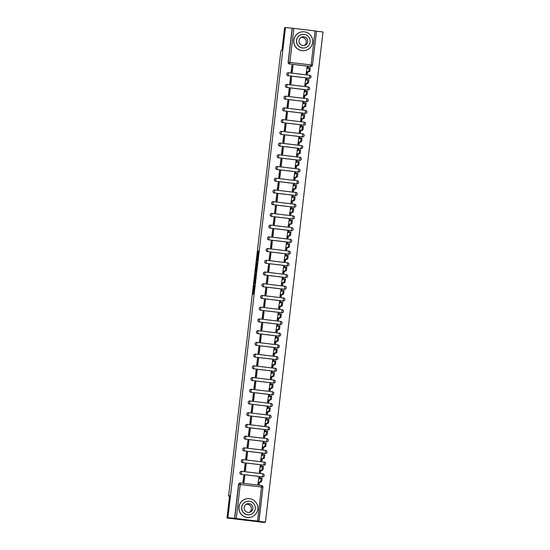 <?xml version="1.0" encoding="UTF-8"?>
<svg xmlns="http://www.w3.org/2000/svg" width="550" height="550" viewBox="0 0 550 550"><rect width="100%" height="100%" fill="white"/><g stroke="black" fill="none" stroke-linecap="round" stroke-linejoin="round"><path stroke-width="0.82" d="M253.887 285.182L252.835 294.271L253.653 293.92L254.705 285.326L254.031 288.819L254.313 285.003L253.605 288.998L253.887 285.182M309.313 78.279A1.513 1.513 66.9 0 0 310.111 78.155L310.138 78.148A1.513 1.513 -113.1 0 1 309.368 78.258L288.124 75.721A1.513 1.513 -113.1 0 1 287.705 72.827A1.513 1.513 -113.1 0 1 288.482 72.717L309.719 75.247A1.513 1.513 -113.1 0 1 310.138 78.148A1.513 1.513 0 0 0 309.719 75.247L309.313 78.279L288.076 75.742L288.482 72.71A1.513 1.513 0 0 0 287.705 72.827L287.657 72.847A1.513 1.513 66.9 0 0 288.076 75.742M307.938 90.001A1.513 1.513 66.9 0 0 308.736 89.877L308.763 89.87A1.513 1.513 -113.1 0 1 307.986 89.98L286.749 87.443A1.513 1.513 -113.1 0 1 286.33 84.549A1.513 1.513 -113.1 0 1 287.1 84.439L308.344 86.976A1.513 1.513 -113.1 0 1 308.763 89.87A1.513 1.513 0 0 0 308.344 86.976L307.938 90.001L286.701 87.464L287.107 84.439A1.513 1.513 0 0 0 286.33 84.549L286.282 84.569A1.513 1.513 66.9 0 0 286.701 87.464M306.563 101.723A1.513 1.513 66.9 0 0 307.361 101.606L307.381 101.592A1.513 1.513 -113.1 0 1 306.611 101.702L285.374 99.165A1.513 1.513 -113.1 0 1 284.955 96.271A1.513 1.513 -113.1 0 1 285.725 96.161L306.962 98.698A1.513 1.513 -113.1 0 1 307.381 101.592A1.513 1.513 0 0 0 306.969 98.698L306.563 101.723L285.319 99.186L285.732 96.161A1.513 1.513 0 0 0 284.955 96.271L284.9 96.291A1.513 1.513 66.9 0 0 285.319 99.186M305.181 113.444A1.513 1.513 66.9 0 0 305.979 113.328L306.006 113.314A1.513 1.513 -113.1 0 1 305.236 113.424L283.993 110.887A1.513 1.513 -113.1 0 1 283.58 107.993A1.513 1.513 -113.1 0 1 284.35 107.882L305.587 110.419A1.513 1.513 -113.1 0 1 306.006 113.314A1.513 1.513 0 0 0 305.587 110.419L305.181 113.444L283.944 110.914L284.35 107.882A1.513 1.513 0 0 0 283.58 107.993L283.525 108.013A1.513 1.513 66.9 0 0 283.944 110.914M282.15 119.742L282.198 119.721A1.513 1.513 -113.1 0 1 282.968 119.604L304.212 122.141A1.513 1.513 -113.1 0 1 304.631 125.036A1.513 1.513 -113.1 0 1 303.854 125.152L282.618 122.616A1.513 1.513 -113.1 0 1 282.198 119.721A1.513 1.513 66.9 0 0 282.569 122.636L303.806 125.173A1.513 1.513 66.9 0 0 304.604 125.049M280.768 131.464L280.823 131.443A1.513 1.513 -113.1 0 1 281.593 131.333L302.83 133.87A1.513 1.513 -113.1 0 1 303.249 136.764A1.513 1.513 -113.1 0 1 302.479 136.874L281.243 134.338A1.513 1.513 -113.1 0 1 280.823 131.443A1.513 1.513 66.9 0 0 281.188 134.358L302.431 136.895A1.513 1.513 66.9 0 0 303.229 136.771M279.393 143.186L279.448 143.165A1.513 1.513 -113.1 0 1 280.218 143.055L301.455 145.592A1.513 1.513 -113.1 0 1 301.874 148.486A1.513 1.513 -113.1 0 1 301.104 148.596L279.861 146.059A1.513 1.513 -113.1 0 1 279.448 143.165A1.513 1.513 66.9 0 0 279.812 146.08L301.049 148.617A1.513 1.513 66.9 0 0 301.847 148.493M278.018 154.907L278.066 154.887A1.513 1.513 -113.1 0 1 278.836 154.777L300.08 157.314A1.513 1.513 -113.1 0 1 300.499 160.208A1.513 1.513 -113.1 0 1 299.722 160.318L278.486 157.781A1.513 1.513 -113.1 0 1 278.066 154.887A1.513 1.513 66.9 0 0 278.438 157.802L299.674 160.339A1.513 1.513 66.9 0 0 300.472 160.222M276.664 166.623A1.513 1.513 66.9 0 0 277.056 169.531L298.299 172.067A1.513 1.513 66.9 0 0 299.097 171.944M275.289 178.344A1.513 1.513 66.9 0 0 275.681 181.252L296.918 183.789A1.513 1.513 66.9 0 0 297.715 183.666M273.914 190.066A1.513 1.513 66.9 0 0 274.306 192.974L295.543 195.511A1.513 1.513 66.9 0 0 296.34 195.387M294.168 207.233A1.513 1.513 66.9 0 0 294.965 207.109A1.513 1.513 -113.1 0 1 294.216 207.212L272.979 204.676A1.513 1.513 -113.1 0 1 272.559 201.781A1.513 1.513 -113.1 0 1 273.329 201.671L294.573 204.208A1.513 1.513 -113.1 0 1 294.986 207.103A1.513 1.513 0 0 0 294.573 204.208L294.168 207.233L272.924 204.696L273.336 201.671A1.513 1.513 0 0 0 272.559 201.781L272.511 201.802A1.513 1.513 66.9 0 0 272.924 204.696M292.786 218.955A1.513 1.513 66.9 0 0 293.583 218.838A1.513 1.513 -113.1 0 1 292.841 218.934L271.604 216.397A1.513 1.513 -113.1 0 1 271.184 213.503A1.513 1.513 -113.1 0 1 271.954 213.393L271.549 216.425L292.786 218.955L293.198 215.93A1.513 1.513 -113.1 0 1 293.611 218.824A1.513 1.513 0 0 0 293.198 215.93L271.961 213.393M291.411 230.684A1.513 1.513 66.9 0 0 292.208 230.56A1.513 1.513 -113.1 0 1 291.466 230.656L270.222 228.126A1.513 1.513 -113.1 0 1 269.803 225.225A1.513 1.513 -113.1 0 1 270.579 225.115L291.816 227.652A1.513 1.513 -113.1 0 1 292.236 230.546A1.513 1.513 0 0 0 291.816 227.652L291.411 230.684L270.174 228.147L270.579 225.115A1.513 1.513 0 0 0 269.803 225.225L269.754 225.252A1.513 1.513 66.9 0 0 270.174 228.147M290.036 242.406A1.513 1.513 66.9 0 0 290.833 242.282A1.513 1.513 -113.1 0 1 290.084 242.385L268.847 239.848A1.513 1.513 -113.1 0 1 268.428 236.954A1.513 1.513 -113.1 0 1 269.197 236.844L290.441 239.374A1.513 1.513 -113.1 0 1 290.854 242.275A1.513 1.513 0 0 0 290.441 239.374L290.036 242.406L268.799 239.869L269.204 236.837A1.513 1.513 0 0 0 268.428 236.954L268.379 236.974A1.513 1.513 66.9 0 0 268.799 239.869M267.025 248.683A1.513 1.513 66.9 0 0 267.417 251.591L288.661 254.127A1.513 1.513 66.9 0 0 289.451 254.004M265.65 260.411A1.513 1.513 66.9 0 0 266.042 263.312L287.279 265.849A1.513 1.513 66.9 0 0 288.076 265.732M264.268 272.133A1.513 1.513 66.9 0 0 264.667 275.041L285.904 277.571A1.513 1.513 66.9 0 0 286.701 277.454M262.893 283.855A1.513 1.513 66.9 0 0 263.285 286.763L284.529 289.3A1.513 1.513 66.9 0 0 285.319 289.176M261.518 295.577A1.513 1.513 66.9 0 0 261.91 298.485L283.147 301.022A1.513 1.513 66.9 0 0 283.944 300.898M260.136 307.306A1.513 1.513 66.9 0 0 260.535 310.207L281.772 312.744A1.513 1.513 66.9 0 0 282.569 312.62M258.761 319.028A1.513 1.513 66.9 0 0 259.153 321.929L280.397 324.466A1.513 1.513 66.9 0 0 281.194 324.349M257.386 330.749A1.513 1.513 66.9 0 0 257.778 333.657L279.015 336.194A1.513 1.513 66.9 0 0 279.812 336.071M256.403 345.379L256.809 342.347A1.513 1.513 0 0 0 256.032 342.464A1.513 1.513 -113.1 0 1 256.802 342.347L278.046 344.884A1.513 1.513 -113.1 0 1 278.465 347.779A1.513 1.513 -113.1 0 1 277.688 347.896L256.451 345.359A1.513 1.513 -113.1 0 1 256.032 342.464L255.984 342.485A1.513 1.513 66.9 0 0 256.403 345.379L277.64 347.916A1.513 1.513 66.9 0 0 278.438 347.793M255.021 357.101L255.434 354.076A1.513 1.513 0 0 0 254.657 354.186A1.513 1.513 -113.1 0 1 255.427 354.076L276.671 356.606A1.513 1.513 -113.1 0 1 277.083 359.507A1.513 1.513 -113.1 0 1 276.313 359.618L255.076 357.081A1.513 1.513 -113.1 0 1 254.657 354.186L254.602 354.207A1.513 1.513 66.9 0 0 255.021 357.101L276.265 359.638A1.513 1.513 66.9 0 0 277.062 359.514M253.646 368.823L254.052 365.798A1.513 1.513 0 0 0 253.282 365.908A1.513 1.513 -113.1 0 1 254.052 365.798L275.296 368.335A1.513 1.513 -113.1 0 1 275.708 371.229A1.513 1.513 -113.1 0 1 274.938 371.339L253.694 368.803A1.513 1.513 -113.1 0 1 253.282 365.908L253.227 365.929A1.513 1.513 66.9 0 0 253.646 368.823L274.883 371.36A1.513 1.513 66.9 0 0 275.681 371.236M273.921 380.057A1.513 1.513 -113.1 0 1 274.333 382.951A1.513 1.513 -113.1 0 1 273.556 383.061L252.319 380.524A1.513 1.513 -113.1 0 1 251.9 377.63L251.852 377.651A1.513 1.513 66.9 0 0 252.271 380.545L273.508 383.082A1.513 1.513 66.9 0 0 274.306 382.965M250.889 392.274L251.302 389.242A1.513 1.513 0 0 0 250.525 389.352A1.513 1.513 -113.1 0 1 251.295 389.242L272.532 391.779A1.513 1.513 -113.1 0 1 272.951 394.673A1.513 1.513 -113.1 0 1 272.181 394.783L250.944 392.253A1.513 1.513 -113.1 0 1 250.525 389.352L250.477 389.379A1.513 1.513 66.9 0 0 250.889 392.274L272.133 394.811A1.513 1.513 66.9 0 0 272.931 394.687M270.751 406.533A1.513 1.513 66.9 0 0 271.549 406.409A1.513 1.513 -113.1 0 1 270.806 406.512L249.562 403.975A1.513 1.513 -113.1 0 1 249.15 401.081A1.513 1.513 -113.1 0 1 249.92 400.971L249.514 403.996L270.751 406.533L271.164 403.501A1.513 1.513 -113.1 0 1 271.576 406.402A1.513 1.513 0 0 0 271.164 403.501L249.927 400.971M269.376 418.254A1.513 1.513 66.9 0 0 270.174 418.131A1.513 1.513 -113.1 0 1 269.424 418.234L248.188 415.697A1.513 1.513 -113.1 0 1 247.768 412.803A1.513 1.513 -113.1 0 1 248.545 412.692L269.782 415.229A1.513 1.513 -113.1 0 1 270.201 418.124A1.513 1.513 0 0 0 269.782 415.229L269.376 418.254L248.139 415.717L248.545 412.692A1.513 1.513 0 0 0 247.768 412.803L247.72 412.823A1.513 1.513 66.9 0 0 248.139 415.717M268.001 429.976A1.513 1.513 66.9 0 0 268.799 429.859A1.513 1.513 -113.1 0 1 268.049 429.956L246.812 427.419A1.513 1.513 -113.1 0 1 246.393 424.524A1.513 1.513 -113.1 0 1 247.163 424.414L268.407 426.951A1.513 1.513 -113.1 0 1 268.819 429.846A1.513 1.513 0 0 0 268.407 426.951L268.001 429.976L246.758 427.439L247.17 424.414A1.513 1.513 0 0 0 246.393 424.524L246.345 424.545A1.513 1.513 66.9 0 0 246.758 427.439M266.619 441.698A1.513 1.513 66.9 0 0 267.417 441.581L267.444 441.567A1.513 1.513 -113.1 0 1 266.674 441.678L245.438 439.141A1.513 1.513 -113.1 0 1 245.018 436.246A1.513 1.513 -113.1 0 1 245.788 436.136L267.025 438.673A1.513 1.513 -113.1 0 1 267.444 441.567A1.513 1.513 0 0 0 267.032 438.673L266.619 441.698L245.383 439.168L245.788 436.136A1.513 1.513 0 0 0 245.018 436.246L244.963 436.267A1.513 1.513 66.9 0 0 245.383 439.168M265.244 453.427A1.513 1.513 66.9 0 0 266.042 453.303L266.069 453.289A1.513 1.513 -113.1 0 1 265.299 453.406L244.056 450.869A1.513 1.513 -113.1 0 1 243.636 447.968A1.513 1.513 -113.1 0 1 244.413 447.858L265.65 450.395A1.513 1.513 -113.1 0 1 266.069 453.289A1.513 1.513 0 0 0 265.65 450.395L265.244 453.427L244.008 450.89L244.413 447.858A1.513 1.513 0 0 0 243.636 447.968L243.588 447.996A1.513 1.513 66.9 0 0 244.008 450.89M263.869 465.149A1.513 1.513 66.9 0 0 264.667 465.025L264.688 465.018A1.513 1.513 -113.1 0 1 263.918 465.128L242.681 462.591A1.513 1.513 -113.1 0 1 242.261 459.697A1.513 1.513 -113.1 0 1 243.031 459.587L264.275 462.117L263.918 465.128L242.633 462.612L243.038 459.587A1.513 1.513 0 0 0 242.261 459.697L242.213 459.717A1.513 1.513 66.9 0 0 242.633 462.612M262.488 476.871A1.513 1.513 66.9 0 0 263.285 476.747L263.312 476.74A1.513 1.513 -113.1 0 1 262.543 476.85L241.306 474.313A1.513 1.513 -113.1 0 1 240.886 471.419A1.513 1.513 -113.1 0 1 241.656 471.309L262.893 473.846A1.513 1.513 -113.1 0 1 263.312 476.74A1.513 1.513 0 0 0 262.9 473.846L262.488 476.871L241.251 474.334L241.656 471.309A1.513 1.513 0 0 0 240.886 471.419L240.831 471.439A1.513 1.513 66.9 0 0 241.251 474.334M258.122 251.481L256.733 261.037L257.551 260.686L257.689 259.93L258.754 250.511L257.538 259.717L257.001 259.944L258.122 251.481M257.524 521.036L261.525 486.991L262.934 487.204L258.789 521.311L265.437 522.108L264.516 522.5L226.992 518.018L229.618 495.626L228.587 496.066L280.906 50.731L281.937 50.291L284.563 27.892L285.484 27.5L227.906 517.626L234.692 518.361L238.693 484.316A1.513 1.513 -113.1 0 1 240.371 482.989L261.614 485.526A1.513 1.513 -113.1 0 1 262.934 487.204L258.94 521.249L234.692 518.361M226.992 518.018L227.906 517.626M255.241 273.797L254.038 283.979L254.856 283.628L254.994 282.872L256.059 273.453L255.241 273.797L255.991 273.886L255.379 278.733M255.434 271.789L256.589 262.329L257.4 261.979L256.039 270.552L256.218 272.154L255.386 272.511L255.434 271.789L256.183 271.879L256.231 271.487M310.695 66.557L311.107 64.948L312.517 65.168A1.513 1.513 0 0 1 311.609 66.385L311.465 66.447A1.513 1.513 -113.1 0 1 310.695 66.557L289.596 63.958A1.513 1.513 -113.1 0 1 288.269 62.274L292.27 28.229L293.865 28.373L316.518 31.123L312.517 65.161A1.513 1.513 -113.1 0 1 310.832 66.495L289.596 63.958L289.864 62.411L311.107 64.948L315.102 30.91M265.437 522.108L323.008 31.983L316.504 31.206M285.484 27.5L292.27 28.229M258.913 477.434L257.902 484.172L259.036 484.268M244.812 475.75L244.021 482.515L242.894 482.377L243.753 475.626M245.128 463.904L244.269 470.656L245.396 470.793L246.194 464.028M260.294 465.712L259.284 472.45L260.411 472.546M246.51 452.176L245.651 458.934L246.771 459.071L247.555 452.299M261.669 453.991L260.659 460.728L261.786 460.824M247.885 440.454L247.026 447.212L248.153 447.342L248.93 440.578M263.044 442.262L262.034 448.999L263.168 449.103M249.26 428.732L248.401 435.49L249.528 435.621L250.305 428.856M264.419 430.54L263.416 437.277L264.543 437.374M250.642 417.01L249.782 423.761L250.903 423.899L251.687 417.134M265.801 418.818L264.791 425.556L265.918 425.652M252.017 405.281L251.157 412.039L252.285 412.177L253.062 405.412M267.176 407.096L266.166 413.834L267.3 413.93M253.392 393.559L252.532 400.317L253.66 400.448L254.437 393.683M268.551 395.374L267.548 402.112L268.675 402.208M254.774 381.837L253.914 388.596L255.035 388.726L255.819 381.961M269.933 383.646L268.923 390.383L270.05 390.479M256.149 370.116L255.289 376.867L256.417 377.004L257.194 370.239M271.308 371.924L270.298 378.661L271.432 378.757M257.524 358.394L256.664 365.145L257.792 365.283L258.589 358.518M272.683 360.202L271.673 366.939L272.807 367.036M258.906 346.665L258.046 353.423L259.167 353.561L259.964 346.796M274.065 348.48L273.054 355.217L274.182 355.314M260.281 334.943L259.421 341.701L260.549 341.832L261.326 335.081M275.44 336.758L274.429 343.496L275.564 343.592M261.656 323.221L260.796 329.979L261.924 330.11L262.701 323.352M276.815 325.029L275.804 331.767L276.939 331.863M263.038 311.499L262.178 318.251L263.299 318.388L264.076 311.63M278.197 313.308L277.186 320.045L278.314 320.141M264.413 299.778L263.553 306.529L264.681 306.666L265.457 299.908M279.572 301.586L278.561 308.323L279.689 308.419M265.788 288.049L264.928 294.807L266.056 294.944L266.832 288.186M280.947 289.864L279.936 296.601L281.071 296.697M267.169 276.327L266.303 283.085L267.431 283.216L268.207 276.464M282.329 278.135L281.318 284.873L282.446 284.976M268.544 264.605L267.685 271.363L268.812 271.494L269.589 264.729M283.704 266.413L282.693 273.151L283.821 273.247M269.919 252.883L269.06 259.634L270.188 259.772L270.964 253.007M285.079 254.691L284.068 261.429L285.202 261.525M271.294 241.154L270.435 247.913L271.562 248.05L272.339 241.285M286.461 242.969L285.45 249.707L286.577 249.803M272.676 229.433L271.817 236.191L272.938 236.321L273.721 229.556M287.836 231.248L286.825 237.985L287.952 238.081M274.051 217.711L273.192 224.469L274.319 224.599L275.096 217.834M289.211 219.519L288.2 226.256L289.334 226.353M275.426 205.989L274.567 212.74L275.694 212.877L276.471 206.113M290.593 207.797L289.582 214.534L290.709 214.631M276.808 194.267L275.949 201.018L277.069 201.156L277.853 194.391M291.968 196.075L290.957 202.812L292.084 202.909M278.183 182.538L277.324 189.296L278.451 189.434L279.228 182.669M293.343 184.353L292.332 191.091L293.466 191.187M279.558 170.816L278.699 177.574L279.826 177.705L280.624 170.947M294.718 172.631L293.714 179.369L294.841 179.465M280.94 159.094L280.081 165.853L281.201 165.983L281.999 159.218M296.099 160.903L295.089 167.64L296.216 167.736M282.315 147.373L281.456 154.124L282.583 154.261L283.374 147.496M297.474 149.181L296.464 155.918L297.598 156.014M283.69 135.651L282.831 142.402L283.958 142.539L284.756 135.774M298.849 137.459L297.846 144.196L298.973 144.292M285.072 123.922L284.212 130.68L285.333 130.817L286.131 124.052M300.231 125.737L299.221 132.474L300.348 132.571M286.447 112.2L285.587 118.958L286.715 119.089L287.506 112.331M301.606 114.008L300.596 120.746L301.73 120.849M287.822 100.478L286.962 107.236L288.09 107.367L288.887 100.602M302.981 102.286L301.971 109.024L303.105 109.12M289.204 88.756L288.344 95.507L289.465 95.645L290.242 88.887M304.363 90.564L303.353 97.302L304.48 97.398M290.579 77.028L289.719 83.786L290.847 83.923L291.624 77.158M305.738 78.843L304.728 85.58L305.855 85.676M291.954 65.306L291.094 72.064L292.222 72.194L292.999 65.429M307.113 67.121L306.103 73.858L307.237 73.954M228.587 496.066L229.556 496.183M271.157 213.517A1.513 1.513 66.9 0 0 271.549 216.425M249.123 401.087A1.513 1.513 66.9 0 0 249.514 403.996M292.126 28.291L288.131 62.336A1.513 1.513 66.9 0 0 289.451 64.02M234.554 518.416L238.549 484.378A1.513 1.513 -113.1 0 1 239.456 483.161L239.601 483.099A1.513 1.513 0 0 1 240.377 482.989L236.287 518.499M254.162 289.066L253.591 293.947M254.877 283.002L254.801 283.656M254.244 282.425L254.21 282.927L254.932 282.618L255.282 278.719L254.788 278.933L254.244 282.425M256.733 267.204L257.201 263.175L256.451 263.086M257.393 262.398L257.201 263.175M256.114 267.472L255.647 271.418L256.114 267.472M257.572 260.019L257.496 260.714M261.642 481.621L260.666 481.504L261.071 478.046L262.054 478.163L261.642 481.621L259.414 482.57L259.222 484.186L257.991 484.186M259.889 478.555L260.012 477.503L259.036 477.386L258.844 479.002L261.071 478.046L262.054 478.163M243.801 482.487L244.805 475.709L243.829 475.592L242.901 482.343M244.014 482.398L243.045 482.281M260.666 481.504L258.438 482.453L258.246 484.069M259.036 477.386L258.686 477.531M258.438 482.453L259.414 482.57M263.017 469.899L262.041 469.783L262.446 466.324L263.429 466.441L263.017 469.899L260.789 470.848L260.604 472.464L259.366 472.457M261.264 466.833L261.387 465.774L260.411 465.658L260.219 467.273L262.446 466.324L263.429 466.441M245.183 470.766L246.18 463.987L245.204 463.87L244.276 470.621M245.396 470.676L244.42 470.559M262.041 469.783L259.813 470.731L259.627 472.347M260.411 465.658L260.061 465.809M259.813 470.731L260.789 470.848M264.399 458.171L263.423 458.054L263.828 454.603L264.804 454.719L264.399 458.171L262.171 459.126L261.979 460.742L260.741 460.735M262.639 455.104L262.762 454.053L261.786 453.936L261.601 455.551L263.828 454.603L264.804 454.719M246.558 459.044L247.555 452.265L246.579 452.148L245.651 458.899M246.771 458.954L245.795 458.837M263.423 458.054L261.195 459.009L261.002 460.625M261.786 453.936L261.436 454.087M261.195 459.009L262.171 459.126M265.774 446.449L264.798 446.332L265.203 442.874L266.179 442.991L265.774 446.449L263.546 447.404L263.354 449.02L262.123 449.013M264.021 443.382L264.144 442.331L263.168 442.214L262.976 443.829L265.203 442.874L266.179 442.991M247.933 447.322L248.937 440.536L247.961 440.426L247.032 447.171M248.146 447.226L247.177 447.109M264.798 446.332L262.57 447.288L262.377 448.903M263.168 442.214L262.817 442.365M262.57 447.288L263.546 447.404M267.149 434.727L266.173 434.61L266.578 431.152L267.561 431.269L267.149 434.727L264.921 435.683L264.736 437.298L263.498 437.291M265.396 431.661L265.519 430.609L264.543 430.492L264.351 432.107L266.578 431.152L267.561 431.269M249.315 435.593L250.312 428.814L249.336 428.697L248.407 435.449M249.528 435.504L248.552 435.387M266.173 434.61L263.945 435.566L263.759 437.181M264.543 430.492L264.192 430.643M263.945 435.566L264.921 435.683M268.531 423.005L267.554 422.888L267.96 419.43L268.936 419.547L268.531 423.005L266.296 423.954L266.111 425.569L264.873 425.569M266.771 419.939L266.894 418.88L265.918 418.77L265.732 420.386L267.96 419.43L268.936 419.547M250.69 423.871L251.687 417.092L250.711 416.976L249.782 423.727M250.903 423.782L249.927 423.665M267.554 422.888L265.327 423.837L265.134 425.453M265.918 418.77L265.567 418.914M265.327 423.837L266.296 423.954M246.077 504.364A4.393 4.379 -113.1 0 1 249.466 512.298M257.799 509.176A9.467 9.439 66.9 0 0 244.695 499.359A9.467 9.439 66.9 0 0 239.03 506.935A9.467 9.439 66.9 0 0 252.134 516.759A9.467 9.439 66.9 0 0 257.799 509.176M244.695 499.359L244.578 499.407A9.467 9.439 66.9 0 0 238.92 506.99A9.467 9.439 66.9 0 0 252.017 516.808L252.134 516.759M251.199 514.277L251.096 514.326A6.813 6.799 -113.1 0 1 241.663 507.251A6.813 6.799 -113.1 0 1 245.733 501.793L245.843 501.744A6.813 6.799 66.9 0 0 241.766 507.203A6.813 6.799 66.9 0 0 251.199 514.277A6.813 6.799 66.9 0 0 255.276 508.819A6.813 6.799 66.9 0 0 245.843 501.744M244.166 507.492A4.393 4.379 66.9 0 0 250.25 512.05A4.393 4.379 66.9 0 0 252.876 508.53A4.393 4.379 66.9 0 0 246.792 503.972A4.393 4.379 66.9 0 0 244.166 507.492M300.912 37.538A4.393 4.379 -113.1 0 1 304.308 45.471M312.634 42.35A9.467 9.439 66.9 0 0 299.537 32.526A9.467 9.439 66.9 0 0 293.872 40.109A9.467 9.439 66.9 0 0 306.976 49.933A9.467 9.439 66.9 0 0 312.634 42.35M299.537 32.526L299.42 32.574A9.467 9.439 66.9 0 0 293.755 40.157A9.467 9.439 66.9 0 0 306.859 49.981L306.976 49.933M306.041 47.451L305.931 47.492A6.813 6.799 -113.1 0 1 296.498 40.425A6.813 6.799 -113.1 0 1 300.575 34.966L300.685 34.918A6.813 6.799 66.9 0 0 296.608 40.377A6.813 6.799 66.9 0 0 306.041 47.451A6.813 6.799 66.9 0 0 310.118 41.992A6.813 6.799 66.9 0 0 300.685 34.918M299.007 40.666A4.393 4.379 66.9 0 0 305.085 45.224A4.393 4.379 66.9 0 0 307.711 41.704A4.393 4.379 66.9 0 0 301.634 37.146A4.393 4.379 66.9 0 0 299.007 40.666M269.906 411.283L268.929 411.166L269.335 407.708L270.311 407.825L269.906 411.283L267.678 412.232L267.486 413.848L266.255 413.841M268.146 408.217L268.269 407.158L267.3 407.041L267.107 408.657L269.335 407.708L270.311 407.825M252.065 412.149L253.069 405.371L252.093 405.254L251.164 412.005M252.278 412.06L251.302 411.943M268.929 411.166L266.702 412.115L266.509 413.731M267.3 407.041L266.949 407.192M266.702 412.115L267.678 412.232M271.281 399.554L270.304 399.438L270.71 395.986L271.693 396.096L271.281 399.554L269.053 400.51L268.861 402.126L267.63 402.119M269.528 396.488L269.651 395.436L268.675 395.319L268.482 396.935L270.71 395.986L271.693 396.096M253.447 400.428L254.444 393.649L253.468 393.532L252.539 400.276M253.66 400.331L252.684 400.221M270.304 399.438L268.077 400.393L267.891 402.009M268.675 395.319L268.324 395.471M268.077 400.393L269.053 400.51M272.663 387.832L271.686 387.716L272.092 384.257L273.068 384.374L272.663 387.832L270.428 388.788L270.243 390.404L269.005 390.397M270.903 384.766L271.026 383.714L270.05 383.598L269.864 385.213L272.092 384.257M254.822 388.706L255.819 381.92L254.843 381.803L253.914 388.554M255.035 388.609L254.059 388.493M271.686 387.716L269.459 388.671L269.266 390.287M270.05 383.598L269.699 383.749M269.459 388.671L270.428 388.788M274.038 376.111L273.061 375.994L273.467 372.536L274.443 372.652L274.038 376.111L271.81 377.059L271.618 378.675L270.387 378.675M272.278 373.044L272.401 371.993L271.432 371.876L271.239 373.491L273.467 372.536M256.197 376.977L257.201 370.198L256.224 370.081L255.296 376.832M256.41 376.888L255.434 376.771M273.061 375.994L270.834 376.949L270.641 378.565M271.432 371.876L271.081 372.02M270.834 376.949L271.81 377.059M275.825 360.931L274.849 360.814L275.825 360.931L275.413 364.389L274.436 364.272L274.849 360.814L272.614 361.763L272.807 360.147L272.456 360.298M272.807 360.147L273.783 360.264L273.659 361.322M275.413 364.389L273.185 365.337L272.993 366.953L271.762 366.946M257.579 365.255L258.576 358.476L257.599 358.359L256.671 365.111M257.792 365.166L256.816 365.049M274.436 364.272L272.209 365.221L272.023 366.836M272.209 365.221L273.185 365.337M276.788 352.667L275.818 352.55L276.224 349.092L277.2 349.209L276.788 352.667L274.56 353.616L274.374 355.231L273.137 355.224M275.034 349.601L275.158 348.542L274.182 348.425L273.996 350.041L276.224 349.092L277.2 349.209M258.954 353.533L259.951 346.754L258.974 346.637L258.046 353.389M259.167 353.444L258.191 353.327M275.818 352.55L273.584 353.499L273.398 355.114M274.182 348.425L273.831 348.576M273.584 353.499L274.56 353.616M278.169 340.938L277.193 340.821L277.599 337.363L278.575 337.48L278.169 340.938L275.942 341.894L275.749 343.509L274.512 343.502M276.409 337.872L276.533 336.82L275.557 336.703L275.371 338.319L277.599 337.37L278.575 337.48M260.329 341.811L261.332 335.032L260.356 334.916L259.428 341.66M260.542 341.715L259.566 341.598M277.193 340.821L274.966 341.777L274.773 343.393M275.557 336.703L275.213 336.854M274.966 341.777L275.942 341.894M279.544 329.216L278.568 329.099L278.974 325.641L279.957 325.758L279.544 329.216L277.317 330.172L277.124 331.788L275.894 331.781M277.791 326.15L277.915 325.098L276.939 324.981L276.746 326.597L278.974 325.641L279.957 325.758M261.711 330.082L262.707 323.304L261.731 323.187L260.803 329.938M261.924 329.993L260.947 329.876M278.568 329.099L276.341 330.055L276.148 331.671M276.939 324.981L276.588 325.132M276.341 330.055L277.317 330.172M280.919 317.494L279.943 317.377L280.356 313.919L281.332 314.036L280.919 317.494L278.692 318.443L278.506 320.059L277.269 320.059M279.166 314.428L279.29 313.376L278.314 313.259L278.121 314.875L280.356 313.919L281.332 314.036M263.086 318.361L264.082 311.582L263.106 311.465L262.178 318.216M263.299 318.271L262.322 318.154M279.943 317.377L277.716 318.326L277.53 319.942M278.314 313.259L277.963 313.404M277.716 318.326L278.692 318.443M282.301 305.772L281.325 305.656L281.731 302.197L282.707 302.314L282.301 305.772L280.074 306.721L279.881 308.337L278.644 308.33M280.541 302.706L280.665 301.647L279.689 301.531L279.503 303.146L281.731 302.197L282.707 302.314M264.461 306.639L265.464 299.86L264.488 299.743L263.553 306.494M264.674 306.549L263.697 306.433M281.325 305.656L279.097 306.604L278.905 308.22M279.689 301.531L279.345 301.682M279.097 306.604L280.074 306.721M283.676 294.044L282.7 293.927L283.106 290.476L284.089 290.593L283.676 294.044L281.449 294.999L281.256 296.615L280.026 296.608M281.923 290.978L282.047 289.926L281.071 289.809L280.878 291.424L283.106 290.476L284.089 290.593M265.843 294.917L266.839 288.138L265.863 288.021L264.935 294.772M266.056 294.827L265.079 294.711M282.7 293.927L280.472 294.882L280.28 296.498M281.071 289.809L280.72 289.96M280.472 294.882L281.449 294.999M285.051 282.322L284.075 282.205L284.488 278.747L285.464 278.864L285.051 282.322L282.824 283.278L282.638 284.893L281.401 284.886M283.298 279.256L283.422 278.204L282.446 278.087L282.253 279.702L284.488 278.747L285.464 278.864M267.218 283.195L268.214 276.409L267.238 276.299L266.31 283.044M267.431 283.099L266.454 282.982M284.075 282.205L281.847 283.161L281.662 284.776M282.446 278.087L282.095 278.238M281.847 283.161L282.824 283.278M286.433 270.6L285.457 270.483L285.863 267.025L286.839 267.142L286.433 270.6L284.206 271.556L284.013 273.171L282.776 273.164M284.673 267.534L284.797 266.482L283.821 266.365L283.635 267.981L285.863 267.025L286.839 267.142M268.593 271.466L269.589 264.688L268.62 264.571L267.685 271.322M268.806 271.377L267.829 271.26M285.457 270.483L283.229 271.439L283.037 273.054M283.821 266.365L283.47 266.516M283.229 271.439L284.206 271.556M287.808 258.878L286.832 258.761L287.238 255.303L288.221 255.42L287.808 258.878L285.581 259.827L285.388 261.442L284.157 261.442M286.055 255.812L286.179 254.76L285.202 254.643L285.01 256.259L287.238 255.303L288.221 255.42M269.974 259.744L270.971 252.966L269.995 252.849L269.067 259.6M270.181 259.655L269.211 259.538M286.832 258.761L284.604 259.71L284.412 261.326M285.202 254.643L284.852 254.788M284.604 259.71L285.581 259.827M289.183 247.156L288.207 247.039L288.613 243.581L289.596 243.698L289.183 247.156L286.956 248.105L286.77 249.721L285.532 249.714M287.43 244.09L287.554 243.031L286.577 242.914L286.385 244.53L288.613 243.581L289.596 243.698M271.349 248.022L272.346 241.244L271.37 241.127L270.442 247.878M271.562 247.933L270.586 247.816M288.207 247.039L285.979 247.988L285.794 249.604M286.577 242.914L286.227 243.066M285.979 247.988L286.956 248.105M290.565 235.428L289.589 235.311L289.994 231.859L290.971 231.969L290.565 235.428L288.337 236.383L288.145 237.999L286.907 237.992M288.805 232.361L288.929 231.309L287.952 231.192L287.767 232.808L289.994 231.859L290.971 231.969M272.724 236.301L273.721 229.522L272.745 229.405L271.817 236.149M272.938 236.204L271.961 236.094M289.589 235.311L287.361 236.266L287.169 237.882M287.952 231.192L287.602 231.344M287.361 236.266L288.337 236.383M291.94 223.706L290.964 223.589L291.369 220.131L292.353 220.248L291.94 223.706L289.712 224.661L289.52 226.277L288.289 226.27M290.187 220.639L290.311 219.587L289.334 219.471L289.142 221.086L291.369 220.131L292.353 220.248M274.099 224.579L275.103 217.793L274.127 217.676L273.199 224.428M274.312 224.482L273.343 224.366M290.964 223.589L288.736 224.544L288.544 226.16M289.334 219.471L288.984 219.622M288.736 224.544L289.712 224.661M293.315 211.984L292.339 211.867L292.744 208.409L293.728 208.526L293.315 211.984L291.087 212.933L290.902 214.548L289.664 214.548M291.562 208.917L291.686 207.866L290.709 207.749L290.517 209.364L292.744 208.409L293.728 208.526M275.481 212.85L276.478 206.071L275.502 205.954L274.574 212.706M275.694 212.761L274.718 212.644M292.339 211.867L290.111 212.822L289.926 214.438M290.709 207.749L290.359 207.893M290.111 212.822L291.087 212.933M294.697 200.262L293.721 200.145L294.126 196.687L295.103 196.804L294.697 200.262L292.462 201.211L292.277 202.826L291.039 202.819M292.937 197.196L293.061 196.137L292.084 196.02L291.899 197.643L294.126 196.687M276.856 201.128L277.853 194.349L276.877 194.232L275.949 200.984M277.069 201.039L276.093 200.922M293.721 200.145L291.493 201.094L291.301 202.709M292.084 196.02L291.734 196.171M291.493 201.094L292.462 201.211M296.478 185.082L295.508 184.965L296.478 185.082L296.072 188.54L295.096 188.423L295.508 184.965L293.274 185.914L293.466 184.298L293.116 184.449M293.466 184.298L294.436 184.415L294.312 185.474M296.072 188.54L293.844 189.489L293.652 191.104L292.421 191.097M278.231 189.406L279.235 182.627L278.259 182.511L277.331 189.262M278.444 189.317L277.468 189.2M295.096 188.423L292.868 189.372L292.676 190.988M292.868 189.372L293.844 189.489M297.859 173.353L296.883 173.236L297.859 173.353L297.447 176.811L296.471 176.694L296.883 173.236L294.649 174.192L294.841 172.576L294.491 172.728M294.841 172.576L295.817 172.693L295.694 173.745M297.447 176.811L295.219 177.767L295.034 179.383L293.796 179.376M279.613 177.684L280.61 170.906L279.634 170.789L278.706 177.533M279.826 177.588L278.85 177.471M296.471 176.694L294.243 177.65L294.058 179.266M294.243 177.65L295.219 177.767M298.829 165.089L297.853 164.972L298.258 161.514L299.234 161.631L298.829 165.089L296.594 166.045L296.409 167.661L295.171 167.654M297.069 162.023L297.192 160.971L296.216 160.854L296.031 162.47L298.258 161.514L299.234 161.631M280.988 165.956L281.985 159.177L281.009 159.06L280.081 165.811M281.201 165.866L280.225 165.749M297.853 164.972L295.625 165.928L295.433 167.544M296.216 160.854L295.866 161.006M295.625 165.928L296.594 166.045M300.204 153.368L299.228 153.251L299.633 149.792L300.609 149.909L300.204 153.368L297.976 154.316L297.784 155.932L296.553 155.932M298.444 150.301L298.567 149.249L297.598 149.132L297.406 150.748L299.633 149.792L300.609 149.909M282.363 154.234L283.367 147.455L282.391 147.338L281.462 154.089M282.576 154.144L281.6 154.028M299.228 153.251L297 154.199L296.808 155.815M297.598 149.132L297.248 149.277M297 154.199L297.976 154.316M301.579 141.646L300.603 141.529L301.008 138.071L301.991 138.188L301.579 141.646L299.351 142.594L299.159 144.21L297.928 144.203M299.826 138.579L299.949 137.521L298.973 137.404L298.781 139.019L301.008 138.071L301.991 138.188M283.745 142.512L284.742 135.733L283.766 135.616L282.837 142.368M283.958 142.422L282.982 142.306M300.603 141.529L298.375 142.478L298.189 144.093M298.973 137.404L298.623 137.555M298.375 142.478L299.351 142.594M302.954 129.917L301.984 129.807L302.39 126.349L303.366 126.466L302.954 129.917L300.726 130.873L300.541 132.488L299.303 132.481M301.201 126.851L301.324 125.799L300.348 125.682L300.163 127.297L302.39 126.349L303.366 126.466M285.12 130.79L286.117 124.011L285.141 123.894L284.212 130.646M285.333 130.701L284.357 130.584M301.984 129.807L299.75 130.756L299.564 132.371M300.348 125.682L299.998 125.833M299.75 130.756L300.726 130.873M304.336 118.195L303.359 118.078L303.765 114.62L304.741 114.737L304.336 118.195L302.108 119.151L301.916 120.766L300.678 120.759M302.576 115.129L302.699 114.077L301.723 113.96L301.538 115.576L303.765 114.62M286.495 119.068L287.499 112.289L286.522 112.172L285.594 118.917M286.708 118.972L285.732 118.855M303.359 118.078L301.132 119.034L300.939 120.649M301.723 113.96L301.379 114.111M301.132 119.034L302.108 119.151M305.711 106.473L304.734 106.356L305.14 102.898L306.123 103.015L305.711 106.473L303.483 107.429L303.291 109.044L302.06 109.037M303.957 103.407L304.081 102.355L303.105 102.238L302.913 103.854L305.14 102.898L306.123 103.015M287.877 107.339L288.874 100.561L287.897 100.444L286.969 107.195M288.09 107.25L287.114 107.133M304.734 106.356L302.507 107.312L302.321 108.927M303.105 102.238L302.754 102.389M302.507 107.312L303.483 107.429M307.086 94.751L306.116 94.634L306.522 91.176L307.498 91.293L307.086 94.751L304.858 95.7L304.673 97.316L303.435 97.316M305.332 91.685L305.456 90.633L304.48 90.516L304.288 92.132L306.522 91.176L307.498 91.293M289.252 95.618L290.249 88.839L289.272 88.722L288.344 95.473M289.465 95.528L288.489 95.411M306.116 94.634L303.882 95.583L303.696 97.199M304.48 90.516L304.129 90.661M303.882 95.583L304.858 95.7M308.468 83.029L307.491 82.912L307.897 79.454L308.873 79.571L308.468 83.029L306.24 83.978L306.048 85.594L304.81 85.587M306.707 79.963L306.831 78.904L305.855 78.787L305.669 80.403L307.897 79.454L308.873 79.571M290.627 83.896L291.631 77.117L290.654 77L289.719 83.751M290.84 83.806L289.864 83.689M307.491 82.912L305.264 83.861L305.071 85.477M305.855 78.787L305.511 78.939M305.264 83.861L306.24 83.978M309.843 71.301L308.866 71.184L309.272 67.733L310.255 67.843L309.843 71.301L307.615 72.256L307.423 73.872L306.192 73.865M308.089 68.234L308.213 67.183L307.237 67.066L307.044 68.681L309.272 67.733L310.255 67.843M292.009 72.174L293.006 65.395L292.029 65.278L291.101 72.023M292.222 72.078L291.246 71.968M308.866 71.184L306.639 72.139L306.446 73.755M307.237 67.066L306.886 67.217M306.639 72.139L307.615 72.256M303.806 125.173L304.212 122.141L282.975 119.604L282.569 122.636M302.431 136.895L302.837 133.863L281.6 131.333L281.188 134.358M301.049 148.617L301.462 145.592L280.218 143.055L279.812 146.08M299.674 160.339L300.08 157.314L278.843 154.777L278.438 157.802M300.025 170.72A1.513 1.513 -113.1 0 1 298.347 172.04L277.111 169.503A1.513 1.513 -113.1 0 1 276.691 166.609A1.513 1.513 -113.1 0 1 277.461 166.499L298.705 169.036A1.513 1.513 -113.1 0 1 300.025 170.72M298.299 172.067L298.705 169.036L277.468 166.499L277.056 169.531M298.65 182.442A1.513 1.513 -113.1 0 1 296.972 183.769L275.729 181.232A1.513 1.513 -113.1 0 1 275.316 178.337A1.513 1.513 -113.1 0 1 276.086 178.221L297.33 180.758A1.513 1.513 -113.1 0 1 298.65 182.442M296.918 183.789L297.33 180.758L276.086 178.221L275.681 181.252M295.955 192.486A1.513 1.513 -113.1 0 1 296.368 195.381A1.513 1.513 -113.1 0 1 295.591 195.491L274.354 192.954A1.513 1.513 -113.1 0 1 273.934 190.059A1.513 1.513 -113.1 0 1 274.711 189.949L295.948 192.486L295.543 195.511M290.386 252.78A1.513 1.513 -113.1 0 1 288.709 254.107L267.472 251.57A1.513 1.513 -113.1 0 1 267.053 248.676A1.513 1.513 -113.1 0 1 267.822 248.566L289.059 251.103A1.513 1.513 -113.1 0 1 290.386 252.78M288.661 254.127L289.066 251.103L267.822 248.566L267.417 251.591M289.011 264.509A1.513 1.513 -113.1 0 1 287.334 265.829L266.09 263.292A1.513 1.513 -113.1 0 1 265.671 260.397A1.513 1.513 -113.1 0 1 266.447 260.288L287.684 262.824A1.513 1.513 -113.1 0 1 289.011 264.509M287.279 265.849L287.684 262.824L266.447 260.288L266.042 263.312M287.629 276.231A1.513 1.513 -113.1 0 1 285.952 277.551L264.715 275.014A1.513 1.513 -113.1 0 1 264.296 272.119A1.513 1.513 -113.1 0 1 265.066 272.009L286.309 274.546A1.513 1.513 -113.1 0 1 287.629 276.231M285.904 277.571L286.309 274.546L265.072 272.009L264.667 275.041M286.254 287.952A1.513 1.513 -113.1 0 1 284.577 289.279L263.34 286.743A1.513 1.513 -113.1 0 1 262.921 283.841A1.513 1.513 -113.1 0 1 263.691 283.731L284.928 286.268A1.513 1.513 -113.1 0 1 286.254 287.952M284.529 289.3L284.934 286.268L263.691 283.731L263.285 286.763M284.879 299.674A1.513 1.513 -113.1 0 1 283.202 301.001L261.958 298.464A1.513 1.513 -113.1 0 1 261.539 295.57A1.513 1.513 -113.1 0 1 262.316 295.46L283.553 297.99A1.513 1.513 -113.1 0 1 284.879 299.674M283.147 301.022L283.553 297.99L262.316 295.46L261.91 298.485M283.498 311.396A1.513 1.513 -113.1 0 1 281.82 312.723L260.583 310.186A1.513 1.513 -113.1 0 1 260.164 307.292A1.513 1.513 -113.1 0 1 260.934 307.182L282.178 309.719A1.513 1.513 -113.1 0 1 283.498 311.396M281.772 312.744L282.178 309.719L260.941 307.182L260.535 310.207M282.123 323.125A1.513 1.513 -113.1 0 1 280.445 324.445L259.208 321.908A1.513 1.513 -113.1 0 1 258.789 319.014A1.513 1.513 -113.1 0 1 259.559 318.904L280.796 321.441A1.513 1.513 -113.1 0 1 282.123 323.125M280.397 324.466L280.803 321.441L259.559 318.904L259.153 321.929M280.748 334.847A1.513 1.513 -113.1 0 1 279.07 336.167L257.826 333.63A1.513 1.513 -113.1 0 1 257.407 330.736A1.513 1.513 -113.1 0 1 258.184 330.626L279.421 333.163A1.513 1.513 -113.1 0 1 280.748 334.847M279.015 336.194L279.421 333.163L258.184 330.626L257.778 333.657M277.64 347.916L278.046 344.884L256.809 342.347M276.265 359.638L276.671 356.606L255.434 354.076M274.883 371.36L275.296 368.335L254.052 365.798M273.508 383.082L273.914 380.057L252.677 377.52L252.271 380.545M272.133 394.811L272.539 391.779L251.302 389.242M264.275 462.124A1.513 1.513 -113.1 0 1 264.688 465.018A1.513 1.513 0 0 0 264.275 462.117L243.038 459.587M293.865 28.373L289.864 62.411L288.131 62.336M262.934 487.204L262.934 487.211A1.513 1.513 0 0 0 261.614 485.526L261.525 486.991L238.549 484.378M274.306 192.974L274.711 189.949A1.513 1.513 0 0 0 273.934 190.059L273.886 190.08M251.9 377.63A1.513 1.513 -113.1 0 1 252.67 377.52L252.677 377.52A1.513 1.513 0 0 0 251.9 377.63M312.517 65.168L316.518 31.123M254.265 289.08L253.605 288.998L254.265 289.08M254.265 289.039L253.674 288.97M253.626 293.638L252.876 293.549M254.836 283.353L254.086 283.264M255.86 274.649L255.104 274.56M257.338 262.419L256.589 262.329M256.341 271.308L255.998 271.267L256.341 271.308M256.327 271.494L255.654 271.418L256.327 271.501M256.334 271.391L255.839 271.336M257.675 260.026L257.001 259.944L257.675 260.026M258.246 255.152L257.902 255.111M258.686 251.426L258.342 251.384M257.531 260.411L256.781 260.322M272.099 384.264L273.068 384.374M273.474 372.536L274.443 372.652M294.133 196.687L295.103 196.804M303.772 114.627L304.741 114.737M304.576 125.063L304.631 125.036A1.513 1.513 0 0 0 304.212 122.141M303.201 136.785L303.249 136.764A1.513 1.513 0 0 0 302.837 133.863M301.826 148.507L301.874 148.486A1.513 1.513 0 0 0 301.462 145.592M300.444 160.229L300.499 160.208A1.513 1.513 0 0 0 300.08 157.314M299.069 171.951L299.118 171.93A1.513 1.513 0 0 0 298.705 169.036M297.694 183.679L297.743 183.652A1.513 1.513 0 0 0 297.33 180.758M296.312 195.401L296.368 195.381A1.513 1.513 0 0 0 295.948 192.486L274.711 189.949M289.431 254.018L289.479 253.997A1.513 1.513 0 0 0 289.066 251.103M288.049 265.739L288.104 265.719A1.513 1.513 0 0 0 287.684 262.824M286.674 277.461L286.729 277.441A1.513 1.513 0 0 0 286.309 274.546M285.299 289.19L285.347 289.163A1.513 1.513 0 0 0 284.934 286.268M283.917 300.912L283.972 300.891A1.513 1.513 0 0 0 283.553 297.99M282.542 312.634L282.597 312.613A1.513 1.513 0 0 0 282.178 309.719M281.167 324.356L281.215 324.335A1.513 1.513 0 0 0 280.803 321.441M279.792 336.077L279.84 336.057A1.513 1.513 0 0 0 279.421 333.163M278.41 347.806L278.465 347.779A1.513 1.513 0 0 0 278.046 344.884M277.035 359.528L277.083 359.507A1.513 1.513 0 0 0 276.671 356.606M275.66 371.25L275.708 371.229A1.513 1.513 0 0 0 275.296 368.335M274.278 382.972L274.333 382.951A1.513 1.513 0 0 0 273.914 380.057L252.677 377.52M272.903 394.701L272.951 394.673A1.513 1.513 0 0 0 272.539 391.779M241.656 471.309L262.9 473.846M249.095 401.101L249.15 401.081A1.513 1.513 0 0 1 249.92 400.964L271.164 403.501M257.359 330.763L257.407 330.736A1.513 1.513 0 0 1 258.184 330.626M258.734 319.034L258.789 319.014A1.513 1.513 0 0 1 259.559 318.904M260.116 307.312L260.164 307.292A1.513 1.513 0 0 1 260.941 307.182M261.491 295.591L261.539 295.57A1.513 1.513 0 0 1 262.316 295.46M262.866 283.869L262.921 283.841A1.513 1.513 0 0 1 263.691 283.731M264.248 272.14L264.296 272.119A1.513 1.513 0 0 1 265.072 272.009M265.623 260.418L265.671 260.397A1.513 1.513 0 0 1 266.447 260.288M266.998 248.696L267.053 248.676A1.513 1.513 0 0 1 267.822 248.566M271.129 213.524L271.184 213.503A1.513 1.513 0 0 1 271.954 213.393L293.198 215.93M275.261 178.358L275.316 178.337A1.513 1.513 0 0 1 276.086 178.221M276.643 166.636L276.691 166.609A1.513 1.513 0 0 1 277.468 166.499M244.413 447.858L265.65 450.395M245.788 436.136L267.032 438.673M247.17 424.414L268.407 426.951M248.545 412.692L269.782 415.229M269.204 236.837L290.441 239.374M270.579 225.115L291.816 227.652M273.336 201.671L294.573 204.208M278.843 154.777A1.513 1.513 0 0 0 278.066 154.887M280.218 143.055A1.513 1.513 0 0 0 279.448 143.165M281.6 131.333A1.513 1.513 0 0 0 280.823 131.443M282.975 119.604A1.513 1.513 0 0 0 282.198 119.721M284.35 107.882L305.587 110.419M285.732 96.161L306.969 98.698M287.107 84.439L308.344 86.976M288.482 72.71L309.719 75.247M261.614 485.526L240.377 482.989"/></g></svg>
